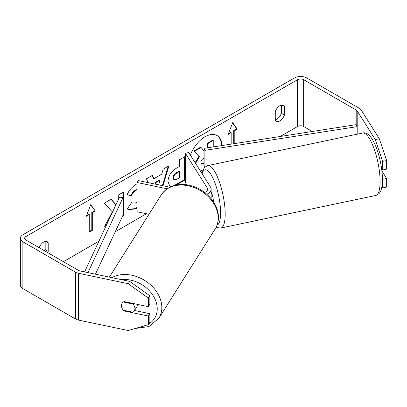 <?xml version="1.0" encoding="UTF-8"?>
<svg xmlns="http://www.w3.org/2000/svg" width="407" height="407" viewBox="0 0 407 407"><rect width="100%" height="100%" fill="white"/><g stroke="black" fill="none" stroke-linecap="round" stroke-linejoin="round"><path stroke-width="0.61" d="M204.711 192.506A7.168 4.136 180 0 0 207.57 189.204A7.168 4.136 180 0 0 207.138 187.79L185.358 153.246L188.726 152.539L210.505 187.078A10.75 6.207 180 0 1 211.152 189.204A10.75 6.207 180 0 1 206.781 194.2M167.084 188.807L136.894 182.463L136.894 211.726L149.008 214.27M169.841 187.184L138.121 180.52L136.894 182.463M185.358 153.246L185.358 182.504L186.828 184.839M211.152 192.073A7.168 1.999 78.1 0 1 213.365 201.409A7.168 1.999 78.1 0 1 213.36 201.694M221.601 145.614A24.176 13.955 120 0 0 216.855 135.445M222.09 145.538A24.176 13.955 120 0 0 217.114 135.587A24.176 13.955 120 0 0 205.026 136.783A24.176 13.955 120 0 0 190.293 155.016M312.286 131.486L303.647 126.501A4.299 2.483 0 0 0 297.568 126.501L280.301 136.472M146.469 213.736L115.247 231.761M98.926 241.183L63.416 261.686M375.254 139.576L379.293 138.726L386.65 160.531L382.611 161.381L375.254 139.576L357.193 110.923A4.299 2.483 0 0 0 356.191 110.017L303.647 79.686A4.299 2.483 0 0 0 297.568 79.686L25.911 236.523A4.299 2.483 0 0 0 24.649 238.278A4.299 2.483 0 0 0 25.911 240.033L78.449 270.37A4.299 2.483 0 0 0 80.021 270.945L129.65 281.374L149.857 295.757L149.857 304.35L148.387 306.68L148.387 298.092L128.18 283.71L129.65 281.374M136.894 189.891L135.974 190.323C134 191.555 132.473 193.386 131.4 195.808L127.172 194.77C128.871 190.501 131.868 187.011 136.147 184.3L136.894 183.903M136.894 208.17L135.918 208.781L128.475 209.778L127.315 208.867L131.542 202.645L132.214 203.129L135.974 202.828L136.894 202.198M171.23 186.548L169.805 186.126L167.943 181.532C168.33 175.738 171.235 171.25 176.658 168.071L179.441 166.463L179.441 159.778L185.058 156.532L185.058 179.94L176.246 185.027M115.985 204.69L111.131 199.216L104.385 203.108L112.317 211.874L104.645 226.368L106.298 225.412M122.619 215.99L123.901 215.247L123.901 191.839L118.284 195.085L118.284 199.766M284.391 106.395L284.391 115.008A7.168 4.136 -60 0 1 279.828 120.94A7.168 4.136 -60 0 1 276.246 121.296A7.168 4.136 -60 0 1 275.269 120.274L275.269 111.66A7.168 4.136 -60 0 1 283.414 105.372A7.168 4.136 -60 0 1 284.391 106.395L282.036 105.037M47.705 252.615A7.168 4.136 120 0 0 48.209 251.363L48.209 242.75A7.168 4.136 120 0 0 47.232 241.727A7.168 4.136 120 0 0 39.199 247.705M233.71 143.727L233.71 130.596L234.213 130.891L237.256 129.136L232.692 122.644L228.134 134.402L231.176 132.646L231.176 144.124M234.213 130.891L234.213 143.651M86.223 216.331L90.781 204.579L95.345 211.065L92.303 212.82L92.303 230.377L89.265 232.132L89.265 214.575L86.223 216.331M148.194 182.636L146.428 178.836L152.416 175.376L153.887 178.683L161.737 174.15L163.166 169.17L168.966 165.822L162.948 185.734M281.349 105.118L281.349 113.253A7.168 4.136 -60 0 1 276.785 119.185A7.168 4.136 -60 0 1 275.269 119.795M379.293 138.726L361.233 110.073A8.603 4.965 0 0 0 359.233 108.262L306.69 77.925A8.603 4.965 0 0 0 294.526 77.925L22.868 234.768A8.603 4.965 0 0 0 20.35 238.278A8.603 4.965 0 0 0 22.868 241.789L75.412 272.125A8.603 4.965 0 0 0 78.551 273.28L128.18 283.71M44.663 250.86A7.168 4.136 120 0 0 45.172 249.608L45.172 241.473M20.35 238.278L20.35 285.098A8.603 4.965 0 0 0 22.868 288.609L75.412 318.946A8.603 4.965 0 0 0 78.551 320.1L128.18 330.525L148.387 324.638L149.857 322.303L149.857 313.711L148.387 316.046L148.387 324.638M148.387 316.046L124.14 310.948A7.168 5.5 32.2 0 1 122.115 303.296A7.168 5.5 32.2 0 1 124.14 301.587L148.387 306.68M149.857 295.757L148.387 298.092M149.857 313.711L134.524 310.49M381.715 187.739L382.611 187.927L382.458 179.095M381.578 168.34L382.611 169.968L386.65 169.119L386.65 160.531M382.611 161.381L382.611 169.968M382.611 179.334L386.65 178.485L386.65 187.078L382.611 187.927M386.65 178.485L381.924 170.991M284.391 115.008L281.349 113.253M124.466 310.434L124.14 310.948M48.209 242.75L45.859 241.392M48.209 251.363L45.172 249.608M195.157 162.734L198.886 156.339L194.042 150.956L194.546 151.251L201.048 147.497L203.948 150.86M201.048 147.497L200.544 147.207L194.042 150.956M207.102 147.873L207.102 143.417L212.734 140.166L213.237 140.461L213.237 146.917M202.89 169.877L200.325 170.93M207.102 143.417L207.606 143.712L213.237 140.461M207.606 147.792L207.606 143.712M198.886 156.339L194.546 151.251M195.569 163.385L199.394 156.629M228.424 133.649L230.667 132.351L231.176 132.646M233.71 130.596L236.747 128.841L237.256 129.136M236.747 128.841L232.585 122.919M90.675 204.853L95.345 211.065M94.836 210.775L91.799 212.53L92.303 212.82M91.799 212.53L91.799 230.087L92.303 230.377M89.265 231.547L91.799 230.087M86.513 215.578L88.757 214.286L89.265 214.575M110.969 199.308L115.934 204.797M87.953 272.614L122.99 197.644L122.99 215.201L123.397 214.957L123.901 215.247M123.397 214.957L123.397 192.135M105.087 225.524L106.675 224.613M184.554 156.822L184.554 179.65L185.058 179.94M184.554 179.65L174.165 185.526M172.258 186.147L169.561 185.968M179.441 171.545L178.932 171.255L176.272 172.792C174.196 174.084 173.128 175.717 173.056 177.691L173.733 179.472L174.242 179.762L176.806 179.258L179.441 177.737L179.441 171.545L176.775 173.087C174.705 174.374 173.631 176.007 173.56 177.986L174.242 179.762M136.894 207.524L135.409 208.491L128.22 209.62M131.502 202.706L132.214 203.129M136.894 189.453L135.465 190.028C133.491 191.265 131.97 193.091 130.891 195.513L131.4 195.808M130.891 195.513L127.238 194.617M168.244 166.239L162.388 185.617M152.116 175.549L153.378 178.393L153.887 178.683M158.674 184.839L160.012 180.164L159.508 179.874L154.991 182.478L155.723 184.218M160.012 180.164L155.494 182.774L156.14 184.305M154.991 182.478L155.494 182.774M203.948 158.023L203.892 158.053C201.928 159.259 200.921 160.77 200.875 162.576L201.485 164.163L203.948 163.65M201.256 163.98L203.948 163.065M137.357 304.365A7.168 5.5 32.2 0 1 137.368 304.645A7.168 5.5 32.2 0 1 136.696 307.051L134.244 310.938A7.168 5.5 32.2 0 1 132.987 312.225L123.372 310.205A7.168 5.5 32.2 0 1 121.444 305.703A7.168 5.5 32.2 0 1 122.115 303.296A7.168 5.5 32.2 0 1 123.372 302.009L132.987 304.034A7.168 5.5 32.2 0 1 134.915 308.531A7.168 5.5 32.2 0 1 134.244 310.938M132.987 304.034L133.318 303.515M356.191 110.017L356.191 124.649L203.948 148.362L203.948 165.919L204.609 167.333M356.191 124.649L357.122 126.648L204.884 150.361L204.884 167.073M204.884 150.361L203.948 148.362M357.122 126.648L357.122 134.203M84.575 271.901L119.531 197.105L122.99 197.644M95.426 274.181L122.99 215.201M207.138 187.79L207.138 190.618M380.102 181.563A31.894 8.908 -101.9 0 0 374.064 148.682A31.894 8.908 -101.9 0 0 362.632 133.048C372.593 129.787 382.331 159.305 382.458 179.619C382.326 188.273 380.789 191.834 378.963 193.635L375.753 195.472A31.894 8.908 -101.9 0 0 380.102 181.563M362.632 133.048L207.723 165.598A31.894 8.908 78.1 0 1 219.149 181.237A31.894 8.908 78.1 0 1 225.188 214.118A31.894 8.908 78.1 0 1 220.838 228.027L375.753 195.472M217.068 225.132A28.312 7.906 -101.9 0 0 220.594 212.881A28.312 7.906 -101.9 0 0 213.014 178.286A28.312 7.906 -101.9 0 0 202.142 173.814M297.568 79.686L297.568 126.501M25.911 236.523L25.911 240.033M78.551 273.28L78.551 320.1M303.647 79.686L303.647 126.501M357.193 110.923L357.193 134.188M22.868 241.789L22.868 288.609M75.412 272.125L75.412 318.946M175.865 184.666L176.368 184.956M173.056 177.757L173.56 178.052M176.272 172.792L176.775 173.087M173.056 177.691L173.56 177.986M135.409 208.491L135.918 208.781M135.465 190.028L135.974 190.323M203.414 163.375L203.922 163.67M109.386 277.116L161.258 194.836A31.894 24.471 32.2 0 1 194.933 187.871A31.894 24.471 32.2 0 1 218.213 218.147A31.894 24.471 32.2 0 1 215.222 228.856L158.837 318.294A31.894 24.471 -147.8 0 0 161.828 307.585A31.894 24.471 -147.8 0 0 144.119 280.097A31.894 24.471 -147.8 0 0 111.92 277.65M121.301 279.619A28.312 21.724 32.2 0 1 157.234 308.821A28.312 21.724 32.2 0 1 148.845 323.906M145.965 325.341A28.312 21.724 32.2 0 1 141.794 326.556M211.152 199.15L211.152 189.204M207.723 165.598L204.523 167.425L202.274 171.439L201.78 173.24M216.188 227.147L217.129 227.625L220.838 228.027M158.837 318.294L148.947 326.551L135.093 328.51M215.222 228.856C217.348 225.437 218.422 221.632 218.427 217.44C218.712 203.703 205.652 189.163 190.466 185.567C177.594 182.707 167.857 185.801 161.258 194.836"/></g></svg>
